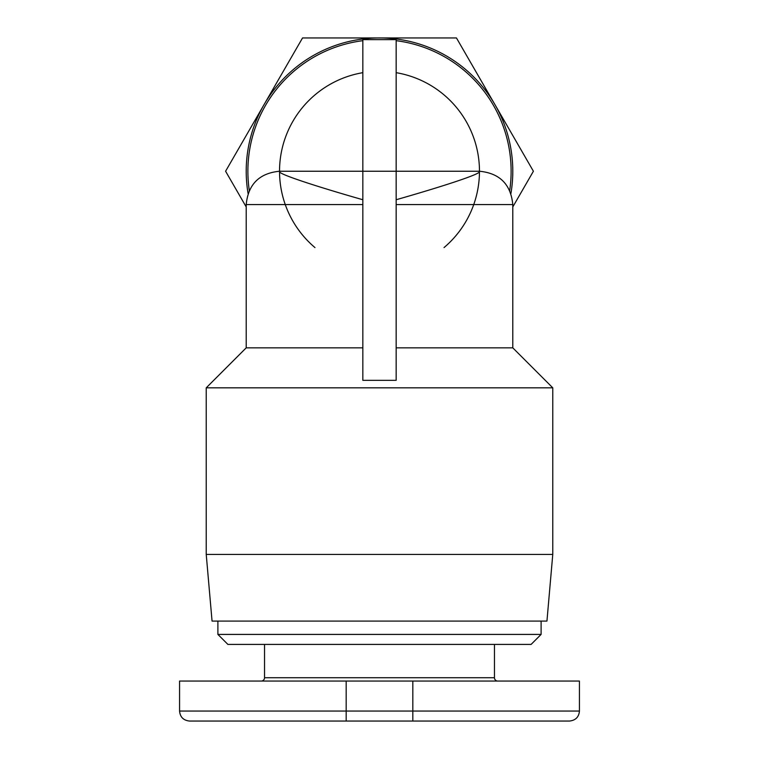 <?xml version="1.0" encoding="UTF-8"?>
<svg xmlns="http://www.w3.org/2000/svg" width="759" height="759" viewBox="0 0 759 759"><rect width="100%" height="100%" fill="white"/><g stroke="black" fill="none" stroke-linecap="round" stroke-linejoin="round"><path stroke-width="1.14" d="M396.16 347.84L512.79 347.84L552.77 387.83L206.23 387.83L246.21 347.84L362.84 347.84M396.16 72.674A99.97 99.97 0 0 1 479.47 171.24A99.97 99.97 0 0 0 396.16 72.674A99.97 99.97 0 0 1 479.47 171.24L396.16 171.24L396.16 380.335L362.84 380.335L362.84 171.24L396.16 171.24L396.16 39.62L362.84 39.62L362.84 171.24L279.53 171.24A99.97 99.97 0 0 1 362.84 72.674A99.97 99.97 0 0 0 279.53 171.24L279.53 171.676C278.752 174.19 316.949 186.638 362.84 199.74M511.12 171.24A131.62 131.62 0 0 0 396.16 40.673A131.62 131.62 0 0 1 509.697 190.547A131.62 131.62 0 0 0 511.12 171.24M362.84 40.673A131.62 131.62 0 0 0 249.303 190.547A131.62 131.62 0 0 1 247.88 171.24M552.77 387.83L552.77 554.44L206.23 554.44L206.23 387.83M552.77 554.44L546.945 621.08L212.055 621.08L206.23 554.44M494.46 644.41L494.46 677.73A3.33 3.33 0 0 0 497.79 681.06M264.54 644.41L264.54 677.73A3.33 3.33 0 0 1 261.21 681.06M346.18 721.05L569.44 721.05C575.559 720.405 578.899 717.065 579.43 711.05L179.57 711.05C180.101 717.065 183.441 720.405 189.56 721.05L346.18 721.05L346.18 681.06L179.57 681.06L179.57 711.05M541.11 621.08L541.11 634.41L217.89 634.41L227.89 644.41L531.11 644.41L541.11 634.41M217.89 621.08L217.89 634.41M579.43 711.05L579.43 681.06L346.18 681.06M510.911 193.536A133.29 133.29 0 0 0 264.066 104.59A133.29 133.29 0 0 0 248.089 193.536M246.21 206.951L225.594 171.24L302.547 37.95L456.453 37.95L533.406 171.24L512.79 206.951M444.024 247.586A99.97 99.97 0 0 0 479.46 171.705M279.54 171.705A99.97 99.97 0 0 0 314.976 247.586M396.16 204.56L512.79 204.56C510.816 184.323 499.707 173.213 479.47 171.24L479.47 171.676C480.248 174.19 442.051 186.638 396.16 199.74M494.46 677.73L264.54 677.73M412.82 721.05L412.82 681.06M246.21 347.84L246.21 204.56L362.84 204.56M246.21 204.56C248.184 184.323 259.293 173.213 279.53 171.24M512.79 347.84L512.79 204.56"/></g></svg>
